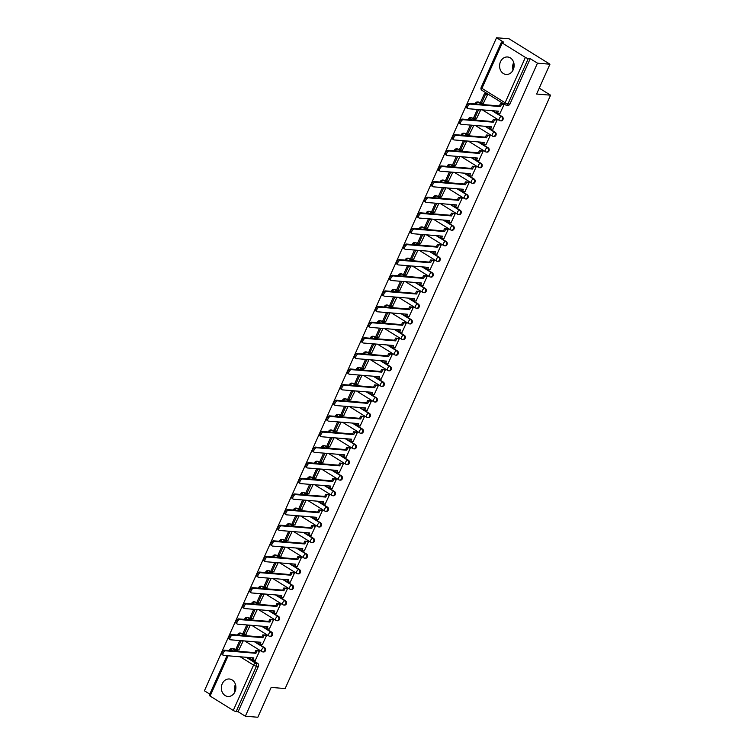 <?xml version="1.0" encoding="UTF-8"?>
<svg xmlns="http://www.w3.org/2000/svg" width="755" height="755" viewBox="0 0 755 755"><rect width="100%" height="100%" fill="white"/><g stroke="black" fill="none" stroke-linecap="round" stroke-linejoin="round"><path stroke-width="1.13" d="M482.341 109.871L499.433 120.489A2.246 2.246 0 0 0 500.433 120.819L501.122 120.876A2.246 1.859 -85.3 0 0 502.207 116.638L501.518 116.581A2.246 1.859 94.7 0 1 499.725 120.583A2.246 1.161 -58.2 0 1 499.433 120.489A2.246 1.161 -58.2 0 1 499.366 118.478A2.246 1.161 121.8 0 1 501.518 116.581L491.996 110.664M475.348 125.49L492.449 136.108A2.246 2.246 0 0 0 493.449 136.438L494.138 136.495A2.246 1.859 -85.3 0 0 495.214 132.257L494.525 132.201A2.246 1.859 94.7 0 1 492.741 136.202A2.246 1.161 -58.2 0 1 492.449 136.108A2.246 1.161 -58.2 0 1 492.383 134.097A2.246 1.161 121.8 0 1 494.525 132.201L485.003 126.283M468.364 141.109L485.456 151.727A2.246 2.246 0 0 0 486.465 152.066L487.154 152.123A2.246 1.859 -85.3 0 0 488.23 147.876L487.541 147.82A2.246 1.859 94.7 0 1 485.748 151.821A2.246 1.161 -58.2 0 1 485.456 151.727A2.246 1.161 -58.2 0 1 485.39 149.716A2.246 1.161 121.8 0 1 487.541 147.82L478.019 141.902M461.38 156.729L478.472 167.355A2.246 2.246 0 0 0 479.472 167.685L480.161 167.742A2.246 1.859 -85.3 0 0 481.246 163.495L480.558 163.439A2.246 1.859 94.7 0 1 478.764 167.44A2.246 1.161 -58.2 0 1 478.472 167.355A2.246 1.161 -58.2 0 1 478.406 165.336A2.246 1.161 121.8 0 1 480.558 163.439L471.035 157.521M454.387 172.348L471.488 182.974A2.246 2.246 0 0 0 472.488 183.305L473.177 183.361A2.246 1.859 -85.3 0 0 474.253 179.114L473.564 179.058A2.246 1.859 94.7 0 1 471.771 183.069A2.246 1.161 -58.2 0 1 471.488 182.974A2.246 1.161 -58.2 0 1 471.413 180.955A2.246 1.161 121.8 0 1 473.564 179.058L464.042 173.14M447.404 187.976L464.495 198.593A2.246 2.246 0 0 0 465.495 198.924L466.194 198.98A2.246 1.859 -85.3 0 0 467.269 194.733L466.581 194.677A2.246 1.859 94.7 0 1 464.787 198.688A2.246 1.161 -58.2 0 1 464.495 198.593A2.246 1.161 -58.2 0 1 464.429 196.583A2.246 1.161 121.8 0 1 466.581 194.677L457.058 188.769M440.41 203.595L457.511 214.212A2.246 2.246 0 0 0 458.511 214.543L459.2 214.599A2.246 1.859 -85.3 0 0 460.286 210.352L459.587 210.296A2.246 1.859 94.7 0 1 457.804 214.307A2.246 1.161 -58.2 0 1 457.511 214.212A2.246 1.161 -58.2 0 1 457.445 212.202A2.246 1.161 121.8 0 1 459.587 210.296L450.074 204.388M433.427 219.214L450.518 229.831A2.246 2.246 0 0 0 451.528 230.162L452.217 230.218A2.246 1.859 -85.3 0 0 453.293 225.981L452.604 225.924A2.246 1.859 94.7 0 1 450.81 229.926A2.246 1.161 -58.2 0 1 450.518 229.831A2.246 1.161 -58.2 0 1 450.452 227.821A2.246 1.161 121.8 0 1 452.604 225.924L443.081 220.007M426.443 234.833L443.534 245.45A2.246 2.246 0 0 0 444.535 245.781L445.224 245.837A2.246 1.859 -85.3 0 0 446.309 241.6L445.62 241.543A2.246 1.859 94.7 0 1 443.827 245.545A2.246 1.161 -58.2 0 1 443.534 245.45A2.246 1.161 -58.2 0 1 443.468 243.44A2.246 1.161 121.8 0 1 445.62 241.543L436.097 235.626M419.45 250.452L436.55 261.07A2.246 2.246 0 0 0 437.551 261.4L438.24 261.457A2.246 1.859 -85.3 0 0 439.316 257.219L438.627 257.162A2.246 1.859 94.7 0 1 436.843 261.164A2.246 1.161 -58.2 0 1 436.55 261.07A2.246 1.161 -58.2 0 1 436.484 259.059A2.246 1.161 121.8 0 1 438.627 257.162L429.104 251.245M412.466 266.071L429.557 276.698A2.246 2.246 0 0 0 430.567 277.028L431.256 277.085A2.246 1.859 -85.3 0 0 432.332 272.838L431.643 272.781A2.246 1.859 94.7 0 1 429.85 276.783A2.246 1.161 -58.2 0 1 429.557 276.698A2.246 1.161 -58.2 0 1 429.491 274.678A2.246 1.161 121.8 0 1 431.643 272.781L422.12 266.864M405.482 281.69L422.573 292.317A2.246 2.246 0 0 0 423.574 292.647L424.263 292.704A2.246 1.859 -85.3 0 0 425.348 288.457L424.659 288.401A2.246 1.859 94.7 0 1 422.866 292.411A2.246 1.161 -58.2 0 1 422.573 292.317A2.246 1.161 -58.2 0 1 422.507 290.298A2.246 1.161 121.8 0 1 424.659 288.401L415.137 282.483M398.489 297.319L415.59 307.936A2.246 2.246 0 0 0 416.59 308.267L417.279 308.323A2.246 1.859 -85.3 0 0 418.355 304.076L417.666 304.02A2.246 1.859 94.7 0 1 415.873 308.031A2.246 1.161 -58.2 0 1 415.59 307.936A2.246 1.161 -58.2 0 1 415.514 305.926A2.246 1.161 121.8 0 1 417.666 304.02L408.144 298.102M391.505 312.938L408.597 323.555A2.246 2.246 0 0 0 409.597 323.886L410.295 323.942A2.246 1.859 -85.3 0 0 411.371 319.695L410.682 319.639A2.246 1.859 94.7 0 1 408.889 323.65A2.246 1.161 -58.2 0 1 408.597 323.555A2.246 1.161 -58.2 0 1 408.53 321.545A2.246 1.161 121.8 0 1 410.682 319.639L401.16 313.731M384.512 328.557L401.613 339.174A2.246 2.246 0 0 0 402.613 339.505L403.302 339.561A2.246 1.859 -85.3 0 0 404.387 335.324L403.689 335.267A2.246 1.859 94.7 0 1 401.905 339.269A2.246 1.161 -58.2 0 1 401.613 339.174A2.246 1.161 -58.2 0 1 401.547 337.164A2.246 1.161 121.8 0 1 403.689 335.267L394.176 329.35M377.528 344.176L394.62 354.793A2.246 2.246 0 0 0 395.629 355.124L396.318 355.18A2.246 1.859 -85.3 0 0 397.394 350.943L396.705 350.886A2.246 1.859 94.7 0 1 394.912 354.888A2.246 1.161 -58.2 0 1 394.62 354.793A2.246 1.161 -58.2 0 1 394.554 352.783A2.246 1.161 121.8 0 1 396.705 350.886L387.183 344.969M370.545 359.795L387.636 370.412A2.246 2.246 0 0 0 388.636 370.743L389.325 370.799A2.246 1.859 -85.3 0 0 390.411 366.562L389.722 366.505A2.246 1.859 94.7 0 1 387.928 370.507A2.246 1.161 -58.2 0 1 387.636 370.412A2.246 1.161 -58.2 0 1 387.57 368.402A2.246 1.161 121.8 0 1 389.722 366.505L380.199 360.588M363.551 375.414L380.652 386.041A2.246 2.246 0 0 0 381.652 386.371L382.341 386.428A2.246 1.859 -85.3 0 0 383.417 382.181L382.728 382.124A2.246 1.859 94.7 0 1 380.935 386.126A2.246 1.161 -58.2 0 1 380.652 386.041A2.246 1.161 -58.2 0 1 380.586 384.021A2.246 1.161 121.8 0 1 382.728 382.124L373.206 376.207M356.568 391.033L373.659 401.66A2.246 2.246 0 0 0 374.669 401.99L375.358 402.047A2.246 1.859 -85.3 0 0 376.434 397.8L375.745 397.743A2.246 1.859 94.7 0 1 373.952 401.745A2.246 1.161 -58.2 0 1 373.659 401.66A2.246 1.161 -58.2 0 1 373.593 399.64A2.246 1.161 121.8 0 1 375.745 397.743L366.222 391.826M349.574 406.652L366.675 417.279A2.246 2.246 0 0 0 367.676 417.609L368.364 417.666A2.246 1.859 -85.3 0 0 369.45 413.419L368.761 413.363A2.246 1.859 94.7 0 1 366.968 417.373A2.246 1.161 -58.2 0 1 366.675 417.279A2.246 1.161 -58.2 0 1 366.609 415.269A2.246 1.161 121.8 0 1 368.761 413.363L359.238 407.445M342.591 422.281L359.691 432.898A2.246 2.246 0 0 0 360.692 433.228L361.381 433.285A2.246 1.859 -85.3 0 0 362.457 429.038L361.768 428.982A2.246 1.859 94.7 0 1 359.975 432.993A2.246 1.161 -58.2 0 1 359.691 432.898A2.246 1.161 -58.2 0 1 359.616 430.888A2.246 1.161 121.8 0 1 361.768 428.982L352.245 423.074M335.607 437.9L352.698 448.517A2.246 2.246 0 0 0 353.699 448.848L354.388 448.904A2.246 1.859 -85.3 0 0 355.473 444.657L354.784 444.61A2.246 1.859 94.7 0 1 352.991 448.612A2.246 1.161 -58.2 0 1 352.698 448.517A2.246 1.161 -58.2 0 1 352.632 446.507A2.246 1.161 121.8 0 1 354.784 444.61L345.261 438.693M328.614 453.519L345.714 464.136A2.246 2.246 0 0 0 346.715 464.467L347.404 464.523A2.246 1.859 -85.3 0 0 348.489 460.286L347.791 460.229A2.246 1.859 94.7 0 1 346.007 464.231A2.246 1.161 -58.2 0 1 345.714 464.136A2.246 1.161 -58.2 0 1 345.648 462.126A2.246 1.161 121.8 0 1 347.791 460.229L338.268 454.312M321.63 469.138L338.721 479.755A2.246 2.246 0 0 0 339.731 480.086L340.42 480.142A2.246 1.859 -85.3 0 0 341.496 475.905L340.807 475.848A2.246 1.859 94.7 0 1 339.014 479.85A2.246 1.161 -58.2 0 1 338.721 479.755A2.246 1.161 -58.2 0 1 338.655 477.745A2.246 1.161 121.8 0 1 340.807 475.848L331.285 469.931M314.646 484.757L331.738 495.374A2.246 2.246 0 0 0 332.738 495.714L333.427 495.771A2.246 1.859 -85.3 0 0 334.512 491.524L333.823 491.467A2.246 1.859 94.7 0 1 332.03 495.469A2.246 1.161 -58.2 0 1 331.738 495.374A2.246 1.161 -58.2 0 1 331.671 493.364A2.246 1.161 121.8 0 1 333.823 491.467L324.301 485.55M307.653 500.376L324.754 511.003A2.246 2.246 0 0 0 325.754 511.333L326.443 511.39A2.246 1.859 -85.3 0 0 327.519 507.143L326.83 507.086A2.246 1.859 94.7 0 1 325.037 511.088A2.246 1.161 -58.2 0 1 324.754 511.003A2.246 1.161 -58.2 0 1 324.678 508.983A2.246 1.161 121.8 0 1 326.83 507.086L317.308 501.169M300.669 515.995L317.761 526.622A2.246 2.246 0 0 0 318.77 526.952L319.459 527.009A2.246 1.859 -85.3 0 0 320.535 522.762L319.846 522.705A2.246 1.859 94.7 0 1 318.053 526.716A2.246 1.161 -58.2 0 1 317.761 526.622A2.246 1.161 -58.2 0 1 317.695 524.602A2.246 1.161 121.8 0 1 319.846 522.705L310.324 516.788M293.676 531.624L310.777 542.241A2.246 2.246 0 0 0 311.777 542.571L312.466 542.628A2.246 1.859 -85.3 0 0 313.551 538.381L312.863 538.324A2.246 1.859 94.7 0 1 311.069 542.335A2.246 1.161 -58.2 0 1 310.777 542.241A2.246 1.161 -58.2 0 1 310.711 540.231A2.246 1.161 121.8 0 1 312.863 538.324L303.34 532.417M286.692 547.243L303.793 557.86A2.246 2.246 0 0 0 304.793 558.19L305.482 558.247A2.246 1.859 -85.3 0 0 306.558 554L305.869 553.943A2.246 1.859 94.7 0 1 304.076 557.954A2.246 1.161 -58.2 0 1 303.793 557.86A2.246 1.161 -58.2 0 1 303.718 555.85A2.246 1.161 121.8 0 1 305.869 553.943L296.347 548.036M279.709 562.862L296.8 573.479A2.246 2.246 0 0 0 297.8 573.809L298.489 573.866A2.246 1.859 -85.3 0 0 299.575 569.629L298.886 569.572A2.246 1.859 94.7 0 1 297.093 573.573A2.246 1.161 -58.2 0 1 296.8 573.479A2.246 1.161 -58.2 0 1 296.734 571.469A2.246 1.161 121.8 0 1 298.886 569.572L289.363 563.655M272.715 578.481L289.816 589.098A2.246 2.246 0 0 0 290.817 589.428L291.505 589.485A2.246 1.859 -85.3 0 0 292.581 585.248L291.892 585.191A2.246 1.859 94.7 0 1 290.109 589.193A2.246 1.161 -58.2 0 1 289.816 589.098A2.246 1.161 -58.2 0 1 289.75 587.088A2.246 1.161 121.8 0 1 291.892 585.191L282.37 579.274M265.732 594.1L282.823 604.717A2.246 2.246 0 0 0 283.833 605.057L284.522 605.114A2.246 1.859 -85.3 0 0 285.598 600.867L284.909 600.81A2.246 1.859 94.7 0 1 283.116 604.812A2.246 1.161 -58.2 0 1 282.823 604.717A2.246 1.161 -58.2 0 1 282.757 602.707A2.246 1.161 121.8 0 1 284.909 600.81L275.386 594.893M258.748 609.719L275.839 620.346A2.246 2.246 0 0 0 276.84 620.676L277.529 620.733A2.246 1.859 -85.3 0 0 278.614 616.486L277.925 616.429A2.246 1.859 94.7 0 1 276.132 620.431A2.246 1.161 -58.2 0 1 275.839 620.346A2.246 1.161 -58.2 0 1 275.773 618.326A2.246 1.161 121.8 0 1 277.925 616.429L268.402 610.512M251.755 625.338L268.856 635.965A2.246 2.246 0 0 0 269.856 636.295L270.545 636.352A2.246 1.859 -85.3 0 0 271.621 632.105L270.932 632.048A2.246 1.859 94.7 0 1 269.139 636.059A2.246 1.161 -58.2 0 1 268.856 635.965A2.246 1.161 -58.2 0 1 268.78 633.945A2.246 1.161 121.8 0 1 270.932 632.048L261.409 626.131M244.771 640.967L261.862 651.584A2.246 2.246 0 0 0 262.863 651.914L263.561 651.971A2.246 1.859 -85.3 0 0 264.637 647.724L263.948 647.667A2.246 1.859 94.7 0 1 262.155 651.678A2.246 1.161 -58.2 0 1 261.862 651.584A2.246 1.161 -58.2 0 1 261.796 649.574A2.246 1.161 121.8 0 1 263.948 647.667L254.426 641.759M222.244 683.766A8.767 7.267 -85.3 0 0 227.906 696.469A8.767 7.267 -85.3 0 0 235.013 691.693A8.767 7.267 -85.3 0 0 229.341 678.99A8.767 7.267 -85.3 0 0 222.244 683.766M235.456 684.464A8.767 7.267 -85.3 0 0 235.286 684.832A8.767 7.267 -85.3 0 0 234.833 692.071M500.48 61.75A8.767 7.267 -85.3 0 0 506.152 74.462A8.767 7.267 -85.3 0 0 513.249 69.686A8.767 7.267 -85.3 0 0 507.577 56.984A8.767 7.267 -85.3 0 0 500.48 61.75M513.702 62.457A8.767 7.267 -85.3 0 0 513.523 62.825A8.767 7.267 -85.3 0 0 513.07 70.055M549.951 64.203L536.597 94.035L550.584 95.187L285.154 688.56L271.168 687.409L257.823 717.25L245.347 716.221L537.466 63.175L549.951 64.203L509.021 38.779L496.545 37.75L204.416 690.797L209.796 694.138M496.545 37.75L503.783 42.252L501.839 42.091A2.246 0.491 24.1 0 0 501.424 42.186A2.246 0.491 24.1 0 0 502.226 43.007L525.386 57.399A2.246 0.491 24.1 0 0 528.283 58.512L507.992 103.879A2.246 1.859 94.7 0 1 505.454 104.86A2.246 1.161 121.8 0 1 505.17 104.766A2.246 2.246 0 0 0 506.171 105.096L508.115 105.256A2.246 1.859 94.7 0 0 509.936 104.03L507.992 103.879A2.246 0.491 24.1 0 1 505.095 102.755L525.386 57.399M537.466 63.175L530.227 58.673L528.283 58.512M234.484 648.96L232.54 648.8A2.246 1.859 94.7 0 0 231.832 648.554L233.776 648.715A2.246 1.859 94.7 0 1 234.484 648.96L238.202 651.272M248.131 657.435L257.653 663.343L255.709 663.192A2.246 1.859 94.7 0 1 256.445 666.203L236.155 711.569A2.246 0.491 -155.9 0 1 233.267 710.446L210.098 696.053A2.246 0.491 -155.9 0 1 209.305 695.242L226.991 655.699M236.155 711.569L238.099 711.729L245.347 716.221M255.35 660.257L259.484 651.301L258.191 650.678M238.816 649.989L243.11 641.137L242.534 640.778M245.809 634.36L250.094 625.517L249.527 625.159M262.344 644.638L266.468 635.682L265.175 635.059M252.793 618.741L257.087 609.898L256.511 609.54M269.327 629.019L273.452 620.063L272.168 619.44M259.777 603.122L264.071 594.27L263.495 593.921M276.311 613.4L280.445 604.444L279.152 603.821M266.77 587.503L271.054 578.651L270.488 578.302M283.304 597.771L287.428 588.824L286.145 588.192M273.754 571.884L278.048 563.032L277.472 562.673M290.288 582.152L294.412 573.205L293.129 572.573M280.737 556.265L285.031 547.413L284.456 547.054M297.272 566.533L301.405 557.586L300.113 556.954M287.731 540.646L292.025 531.794L291.449 531.435M304.265 550.914L308.389 541.958L307.106 541.335M294.714 525.018L299.008 516.175L298.433 515.816M311.249 535.295L315.382 526.339L314.089 525.716M301.707 509.398L305.992 500.556L305.426 500.197M318.242 519.676L322.366 510.72L321.073 510.097M308.691 493.779L312.985 484.927L312.41 484.578M325.226 504.057L329.35 495.101L328.066 494.478M315.675 478.16L319.969 469.308L319.393 468.959M332.209 488.428L336.343 479.482L335.05 478.849M322.668 462.541L326.953 453.689L326.386 453.33M339.203 472.809L343.327 463.863L342.043 463.23M329.652 446.922L333.946 438.07L333.37 437.711M346.186 457.19L350.311 448.243L349.027 447.611M336.636 431.303L340.93 422.451L340.363 422.092M353.18 441.571L357.304 432.615L356.011 431.992M343.629 415.684L347.923 406.832L347.347 406.473M360.163 425.952L364.287 416.996L363.004 416.373M350.613 400.056L354.907 391.213L354.331 390.854M367.147 410.333L371.281 401.377L369.988 400.754M357.606 384.437L361.89 375.584L361.324 375.235M374.14 394.714L378.264 385.758L376.971 385.135M364.589 368.817L368.884 359.965L368.308 359.616M381.124 379.086L385.248 370.139L383.965 369.506M371.573 353.198L375.867 344.346L375.292 343.997M388.108 363.466L392.241 354.52L390.948 353.887M378.566 337.579L382.851 328.727L382.285 328.368M395.101 347.847L399.225 338.901L397.942 338.268M385.55 321.96L389.844 313.108L389.269 312.749M402.085 332.228L406.218 323.282L404.925 322.649M392.543 306.341L396.828 297.489L396.262 297.13M409.078 316.609L413.202 307.653L411.909 307.03M399.527 290.713L403.821 281.87L403.245 281.511M416.062 300.99L420.186 292.034L418.902 291.411M406.511 275.094L410.805 266.251L410.229 265.892M423.045 285.371L427.179 276.415L425.886 275.792M413.504 259.475L417.789 250.622L417.222 250.273M430.039 269.752L434.163 260.796L432.879 260.164M420.488 243.856L424.782 235.003L424.206 234.654M437.022 254.124L441.147 245.177L439.863 244.544M427.472 228.237L431.766 219.384L431.19 219.025M444.006 238.505L448.14 229.558L446.847 228.925M434.465 212.617L438.749 203.765L438.183 203.406M450.999 222.885L455.123 213.939L453.84 213.306M441.448 196.998L445.743 188.146L445.167 187.787M457.983 207.266L462.117 198.31L460.824 197.687M448.442 181.37L452.726 172.527L452.16 172.168M464.976 191.647L469.1 182.691L467.807 182.068M455.425 165.751L459.719 156.908L459.144 156.549M471.96 176.028L476.084 167.072L474.801 166.449M462.409 150.132L466.703 141.279L466.128 140.93M478.944 160.409L483.077 151.453L481.784 150.83M469.402 134.513L473.687 125.66L473.121 125.311M485.937 144.781L490.061 135.834L488.778 135.202M476.386 118.894L480.68 110.041L480.105 109.683M492.921 129.162L497.045 120.215L495.761 119.583M483.37 103.275L487.664 94.422L486.418 93.705M499.904 113.543L504.038 104.596L502.745 103.963M479.038 102.246L478.349 102.189A2.246 1.859 94.7 0 0 477.641 101.953L478.33 102.01A2.246 1.859 -85.3 0 1 479.038 102.246L482.766 104.558M492.685 110.721L502.207 116.638M472.054 117.865L471.365 117.808A2.246 1.859 94.7 0 0 470.648 117.572L471.346 117.629A2.246 1.859 -85.3 0 1 472.054 117.865L475.773 120.177M485.701 126.34L495.214 132.257M465.071 133.484L464.372 133.427A2.246 1.859 94.7 0 0 463.664 133.191L464.353 133.248A2.246 1.859 -85.3 0 1 465.071 133.484L468.789 135.796M478.708 141.959L488.23 147.876M458.077 149.103L457.388 149.046A2.246 1.859 94.7 0 0 456.681 148.81L457.37 148.867A2.246 1.859 -85.3 0 1 458.077 149.103L461.805 151.415M471.724 157.578L481.246 163.495M451.094 164.722L450.405 164.665A2.246 1.859 94.7 0 0 449.687 164.43L450.376 164.486A2.246 1.859 -85.3 0 1 451.094 164.722L454.812 167.034M464.731 173.197L474.253 179.114M444.1 180.341L443.411 180.285A2.246 1.859 94.7 0 0 442.704 180.049L443.393 180.105A2.246 1.859 -85.3 0 1 444.1 180.341L447.828 182.653M457.747 188.826L467.269 194.733M437.117 195.97L436.428 195.913A2.246 1.859 94.7 0 0 435.72 195.668L436.409 195.724A2.246 1.859 -85.3 0 1 437.117 195.97L440.835 198.282M450.763 204.445L460.286 210.352M430.133 211.589L429.444 211.532A2.246 1.859 94.7 0 0 428.727 211.296L429.416 211.353A2.246 1.859 -85.3 0 1 430.133 211.589L433.851 213.901M443.77 220.064L453.293 225.981M423.14 227.208L422.451 227.151A2.246 1.859 94.7 0 0 421.743 226.915L422.432 226.972A2.246 1.859 -85.3 0 1 423.14 227.208L426.868 229.52M436.786 235.683L446.309 241.6M416.156 242.827L415.467 242.77A2.246 1.859 94.7 0 0 414.75 242.534L415.439 242.591A2.246 1.859 -85.3 0 1 416.156 242.827L419.874 245.139M429.803 251.302L439.316 257.219M409.172 258.446L408.474 258.389A2.246 1.859 94.7 0 0 407.766 258.153L408.455 258.21A2.246 1.859 -85.3 0 1 409.172 258.446L412.891 260.758M422.809 266.921L432.332 272.838M402.179 274.065L401.49 274.008A2.246 1.859 94.7 0 0 400.782 273.772L401.471 273.829A2.246 1.859 -85.3 0 1 402.179 274.065L405.907 276.377M415.826 282.54L425.348 288.457M395.195 289.684L394.506 289.627A2.246 1.859 94.7 0 0 393.789 289.392L394.478 289.448A2.246 1.859 -85.3 0 1 395.195 289.684L398.914 291.996M408.832 298.159L418.355 304.076M388.202 305.313L387.513 305.256A2.246 1.859 94.7 0 0 386.805 305.011L387.494 305.067A2.246 1.859 -85.3 0 1 388.202 305.313L391.93 307.625M401.849 313.787L411.371 319.695M381.218 320.932L380.529 320.875A2.246 1.859 94.7 0 0 379.812 320.63L380.511 320.686A2.246 1.859 -85.3 0 1 381.218 320.932L384.937 323.244M394.865 329.406L404.387 335.324M374.235 336.551L373.546 336.494A2.246 1.859 94.7 0 0 372.828 336.258L373.517 336.315A2.246 1.859 -85.3 0 1 374.235 336.551L377.953 338.863M387.872 345.026L397.394 350.943M367.241 352.17L366.552 352.113A2.246 1.859 94.7 0 0 365.845 351.877L366.534 351.934A2.246 1.859 -85.3 0 1 367.241 352.17L370.969 354.482M380.888 360.645L390.411 366.562M360.258 367.789L359.569 367.732A2.246 1.859 94.7 0 0 358.851 367.496L359.54 367.553A2.246 1.859 -85.3 0 1 360.258 367.789L363.976 370.101M373.895 376.264L383.417 382.181M353.264 383.408L352.576 383.351A2.246 1.859 94.7 0 0 351.868 383.115L352.557 383.172A2.246 1.859 -85.3 0 1 353.264 383.408L356.992 385.72M366.911 391.883L376.434 397.8M346.281 399.027L345.592 398.97A2.246 1.859 94.7 0 0 344.884 398.734L345.573 398.791A2.246 1.859 -85.3 0 1 346.281 399.027L350.009 401.339M359.927 407.502L369.45 413.419M339.297 414.655L338.608 414.599A2.246 1.859 94.7 0 0 337.891 414.353L338.58 414.41A2.246 1.859 -85.3 0 1 339.297 414.655L343.015 416.968M352.934 423.13L362.457 429.038M332.304 430.274L331.615 430.218A2.246 1.859 94.7 0 0 330.907 429.973L331.596 430.029A2.246 1.859 -85.3 0 1 332.304 430.274L336.032 432.587M345.95 438.749L355.473 444.657M325.32 445.894L324.631 445.837A2.246 1.859 94.7 0 0 323.914 445.601L324.612 445.658A2.246 1.859 -85.3 0 1 325.32 445.894L329.038 448.206M338.967 454.368L348.489 460.286M318.336 461.513L317.647 461.456A2.246 1.859 94.7 0 0 316.93 461.22L317.619 461.277A2.246 1.859 -85.3 0 1 318.336 461.513L322.055 463.825M331.974 469.988L341.496 475.905M311.343 477.132L310.654 477.075A2.246 1.859 94.7 0 0 309.946 476.839L310.635 476.896A2.246 1.859 -85.3 0 1 311.343 477.132L315.071 479.444M324.99 485.607L334.512 491.524M304.359 492.751L303.67 492.694A2.246 1.859 94.7 0 0 302.953 492.458L303.642 492.515A2.246 1.859 -85.3 0 1 304.359 492.751L308.078 495.063M317.997 501.226L327.519 507.143M297.366 508.37L296.677 508.313A2.246 1.859 94.7 0 0 295.969 508.077L296.658 508.134A2.246 1.859 -85.3 0 1 297.366 508.37L301.094 510.682M311.013 516.845L320.535 522.762M290.382 523.998L289.693 523.942A2.246 1.859 94.7 0 0 288.986 523.696L289.675 523.753A2.246 1.859 -85.3 0 1 290.382 523.998L294.101 526.31M304.029 532.473L313.551 538.381M283.399 539.617L282.71 539.561A2.246 1.859 94.7 0 0 281.993 539.315L282.681 539.372A2.246 1.859 -85.3 0 1 283.399 539.617L287.117 541.93M297.036 548.092L306.558 554M276.405 555.236L275.717 555.18A2.246 1.859 94.7 0 0 275.009 554.944L275.698 555A2.246 1.859 -85.3 0 1 276.405 555.236L280.133 557.549M290.052 563.711L299.575 569.629M269.422 570.856L268.733 570.799A2.246 1.859 94.7 0 0 268.016 570.563L268.714 570.62A2.246 1.859 -85.3 0 1 269.422 570.856L273.14 573.168M283.068 579.33L292.581 585.248M262.438 586.475L261.74 586.418A2.246 1.859 94.7 0 0 261.032 586.182L261.721 586.239A2.246 1.859 -85.3 0 1 262.438 586.475L266.156 588.787M276.075 594.949L285.598 600.867M255.445 602.094L254.756 602.037A2.246 1.859 94.7 0 0 254.048 601.801L254.737 601.858A2.246 1.859 -85.3 0 1 255.445 602.094L259.173 604.406M269.091 610.568L278.614 616.486M248.461 617.713L247.772 617.656A2.246 1.859 94.7 0 0 247.055 617.42L247.744 617.477A2.246 1.859 -85.3 0 1 248.461 617.713L252.179 620.025M262.098 626.188L271.621 632.105M241.468 633.332L240.779 633.275A2.246 1.859 94.7 0 0 240.071 633.039L240.76 633.096A2.246 1.859 -85.3 0 1 241.468 633.332L245.196 635.644M255.114 641.816L264.637 647.724M539.24 88.137L550.584 95.187M235.324 690.901L235.211 685.002M513.56 68.894L513.447 62.986M530.227 58.673L509.936 104.03M238.099 711.729L258.389 666.363A2.246 1.859 -85.3 0 0 257.653 663.343M222.574 654.764A2.586 1.331 -58.2 0 1 222.244 654.651A2.586 1.331 -58.2 0 1 222.31 652.046A2.586 1.331 -58.2 0 1 224.631 650.159L225.698 650.819A2.586 1.331 121.8 0 0 223.376 652.707A2.586 1.331 121.8 0 0 223.301 655.312A2.586 1.331 121.8 0 0 223.64 655.425L253.859 657.907L252.897 660.059L251.84 659.398L252.548 657.794M259.456 651.357L255.822 650.48L254.86 652.631L255.926 653.292L225.698 650.819M256.889 651.14L255.926 653.292M255.473 660.266L252.897 660.059M239.788 640.551L235.928 649.177L236.994 649.838L240.977 640.919L240.477 640.608M243.044 641.089L240.977 640.919M239.137 650.008L236.994 649.838M254.86 652.631L224.631 650.159M255.822 650.48L258.512 650.706M229.567 639.145A2.586 1.331 -58.2 0 1 229.227 639.032A2.586 1.331 -58.2 0 1 229.293 636.427A2.586 1.331 -58.2 0 1 231.625 634.53L232.691 635.2A2.586 1.331 121.8 0 0 230.36 637.088A2.586 1.331 121.8 0 0 230.294 639.693A2.586 1.331 121.8 0 0 230.624 639.806L260.852 642.278L259.89 644.44L258.823 643.77L259.541 642.175M266.449 635.738L262.806 634.861L261.843 637.012L262.91 637.673L232.691 635.2M263.873 635.521L262.91 637.673M262.457 644.647L259.89 644.44M246.772 624.932L242.912 633.558L243.978 634.219L247.97 625.3L247.461 624.989M250.028 625.47L247.97 625.3M246.13 634.389L243.978 634.219M261.843 637.012L231.625 634.53M262.806 634.861L265.496 635.087M236.551 623.517A2.586 1.331 -58.2 0 1 236.211 623.413A2.586 1.331 -58.2 0 1 236.287 620.808A2.586 1.331 -58.2 0 1 238.608 618.911L239.675 619.572A2.586 1.331 121.8 0 0 237.344 621.469A2.586 1.331 121.8 0 0 237.278 624.074A2.586 1.331 121.8 0 0 237.617 624.177L267.836 626.659L266.874 628.811L265.807 628.151L266.524 626.556M273.433 620.11L269.799 619.242L268.837 621.393L269.894 622.054L239.675 619.572M270.866 619.902L269.894 622.054M269.45 629.028L266.874 628.811M253.755 609.313L249.905 617.93L250.971 618.59L254.954 609.681L254.444 609.37M257.011 609.851L254.954 609.681M253.114 618.77L250.971 618.59M268.837 621.393L238.608 618.911M269.799 619.242L272.489 619.459M243.535 607.898A2.586 1.331 -58.2 0 1 243.204 607.794A2.586 1.331 -58.2 0 1 243.27 605.18A2.586 1.331 -58.2 0 1 245.602 603.292L246.659 603.953A2.586 1.331 121.8 0 0 244.337 605.84A2.586 1.331 121.8 0 0 244.271 608.455A2.586 1.331 121.8 0 0 244.601 608.558L274.829 611.04L273.857 613.192L272.8 612.531L273.518 610.937M280.416 604.491L276.783 603.623L275.82 605.774L276.887 606.435L246.659 603.953M277.849 604.283L276.887 606.435M276.434 613.409L273.857 613.192M260.749 593.694L256.889 602.311L257.955 602.971L261.938 594.062L261.438 593.751M264.005 594.232L261.938 594.062M260.098 603.151L257.955 602.971M275.82 605.774L245.602 603.292M276.783 603.623L279.473 603.84M250.528 592.279A2.586 1.331 -58.2 0 1 250.188 592.175A2.586 1.331 -58.2 0 1 250.254 589.561A2.586 1.331 -58.2 0 1 252.585 587.673L253.652 588.334A2.586 1.331 121.8 0 0 251.321 590.221A2.586 1.331 121.8 0 0 251.255 592.835A2.586 1.331 121.8 0 0 251.585 592.939L281.813 595.421L280.851 597.573L279.784 596.912L280.501 595.317M287.41 588.872L283.776 588.003L282.804 590.155L283.871 590.816L253.652 588.334M284.833 588.664L283.871 590.816M283.418 597.781L280.851 597.573M267.732 578.075L263.882 586.692L264.939 587.352L268.931 578.443L268.421 578.132M270.988 578.613L268.931 578.443M267.091 587.532L264.939 587.352M282.804 590.155L252.585 587.673M283.776 588.003L286.466 588.221M257.512 576.66A2.586 1.331 -58.2 0 1 257.181 576.556A2.586 1.331 -58.2 0 1 257.247 573.942A2.586 1.331 -58.2 0 1 259.569 572.054L260.635 572.715A2.586 1.331 121.8 0 0 258.304 574.602A2.586 1.331 121.8 0 0 258.238 577.216A2.586 1.331 121.8 0 0 258.578 577.32L288.797 579.802L287.834 581.954L286.777 581.293L287.485 579.689M294.393 573.253L290.76 572.384L289.797 574.536L290.864 575.197L260.635 572.715M291.826 573.045L290.864 575.197M290.411 582.162L287.834 581.954M274.726 562.456L270.866 571.073L271.932 571.733L275.915 562.824L275.415 562.513M277.982 562.994L275.915 562.824M274.074 571.913L271.932 571.733M289.797 574.536L259.569 572.054M290.76 572.384L293.45 572.601M264.495 561.04A2.586 1.331 -58.2 0 1 264.165 560.937A2.586 1.331 -58.2 0 1 264.231 558.322A2.586 1.331 -58.2 0 1 266.562 556.435L267.619 557.096A2.586 1.331 121.8 0 0 265.298 558.983A2.586 1.331 121.8 0 0 265.232 561.597A2.586 1.331 121.8 0 0 265.562 561.701L295.79 564.183L294.827 566.335L293.761 565.674L294.478 564.07M301.377 557.634L297.744 556.765L296.781 558.917L297.848 559.578L267.619 557.096M298.81 557.426L297.848 559.578M297.394 566.543L294.827 566.335M281.709 546.828L277.849 555.453L278.916 556.114L282.899 547.205L282.398 546.884M284.965 547.375L282.899 547.205M281.058 556.293L278.916 556.114M296.781 558.917L266.562 556.435M297.744 556.765L300.433 556.982M271.489 545.421A2.586 1.331 -58.2 0 1 271.149 545.308A2.586 1.331 -58.2 0 1 271.215 542.703A2.586 1.331 -58.2 0 1 273.546 540.816L274.612 541.477A2.586 1.331 121.8 0 0 272.281 543.364A2.586 1.331 121.8 0 0 272.215 545.969A2.586 1.331 121.8 0 0 272.555 546.082L302.774 548.564L301.811 550.716L300.745 550.055L301.462 548.451M308.37 542.014L304.737 541.137L303.774 543.289L304.831 543.959L274.612 541.477M305.794 541.797L304.831 543.959M304.378 550.923L301.811 550.716M288.693 531.209L284.843 539.834L285.9 540.495L289.892 531.577L289.382 531.265M291.949 531.747L289.892 531.577M288.051 540.665L285.9 540.495M303.774 543.289L273.546 540.816M304.737 541.137L307.427 541.363M278.472 529.802A2.586 1.331 -58.2 0 1 278.142 529.689A2.586 1.331 -58.2 0 1 278.208 527.084A2.586 1.331 -58.2 0 1 280.53 525.197L281.596 525.858A2.586 1.331 121.8 0 0 279.274 527.745A2.586 1.331 121.8 0 0 279.199 530.35A2.586 1.331 121.8 0 0 279.539 530.463L309.758 532.936L308.795 535.097L307.738 534.436L308.446 532.832M315.354 526.395L311.721 525.518L310.758 527.669L311.824 528.33L281.596 525.858M312.787 526.178L311.824 528.33M311.371 535.304L308.795 535.097M295.686 515.59L291.826 524.215L292.893 524.876L296.875 515.958L296.375 515.646M298.942 516.127L296.875 515.958M295.035 525.046L292.893 524.876M310.758 527.669L280.53 525.197M311.721 525.518L314.41 525.744M285.466 514.174A2.586 1.331 -58.2 0 1 285.126 514.07A2.586 1.331 -58.2 0 1 285.192 511.465A2.586 1.331 -58.2 0 1 287.523 509.568L288.589 510.229A2.586 1.331 121.8 0 0 286.258 512.126A2.586 1.331 121.8 0 0 286.192 514.731A2.586 1.331 121.8 0 0 286.523 514.834L316.751 517.317L315.788 519.468L314.722 518.808L315.439 517.213M322.347 510.767L318.704 509.899L317.742 512.05L318.808 512.711L288.589 510.229M319.771 510.559L318.808 512.711M318.355 519.685L315.788 519.468M302.67 499.97L298.81 508.587L299.877 509.248L303.869 500.338L303.359 500.027M305.926 500.508L303.869 500.338M302.028 509.427L299.877 509.248M317.742 512.05L287.523 509.568M318.704 509.899L321.394 510.116M292.449 498.555A2.586 1.331 -58.2 0 1 292.119 498.451A2.586 1.331 -58.2 0 1 292.185 495.837A2.586 1.331 -58.2 0 1 294.507 493.949L295.573 494.61A2.586 1.331 121.8 0 0 293.242 496.497A2.586 1.331 121.8 0 0 293.176 499.112A2.586 1.331 121.8 0 0 293.516 499.215L323.735 501.697L322.772 503.849L321.705 503.189L322.423 501.594M329.331 495.148L325.698 494.28L324.735 496.431L325.801 497.092L295.573 494.61M326.764 494.94L325.801 497.092M325.348 504.066L322.772 503.849M309.654 484.351L305.803 492.968L306.87 493.628L310.852 484.719L310.343 484.408M312.919 484.889L310.852 484.719M309.012 493.808L306.87 493.628M324.735 496.431L294.507 493.949M325.698 494.28L328.387 494.497M299.433 482.936A2.586 1.331 -58.2 0 1 299.103 482.832A2.586 1.331 -58.2 0 1 299.169 480.218A2.586 1.331 -58.2 0 1 301.5 478.33L302.557 478.991A2.586 1.331 121.8 0 0 300.235 480.878A2.586 1.331 121.8 0 0 300.169 483.493A2.586 1.331 121.8 0 0 300.499 483.596L330.728 486.078L329.765 488.23L328.699 487.57L329.416 485.975M336.315 479.529L332.681 478.661L331.719 480.812L332.785 481.473L302.557 478.991M333.748 479.321L332.785 481.473M332.332 488.438L329.765 488.23M316.647 468.732L312.787 477.349L313.853 478.009L317.836 469.1L317.336 468.789M319.903 469.27L317.836 469.1M315.996 478.189L313.853 478.009M331.719 480.812L301.5 478.33M332.681 478.661L335.371 478.878M306.426 467.317A2.586 1.331 -58.2 0 1 306.086 467.213A2.586 1.331 -58.2 0 1 306.152 464.599A2.586 1.331 -58.2 0 1 308.484 462.711L309.55 463.372A2.586 1.331 121.8 0 0 307.219 465.259A2.586 1.331 121.8 0 0 307.153 467.873A2.586 1.331 121.8 0 0 307.483 467.977L337.711 470.459L336.749 472.611L335.682 471.95L336.4 470.346M343.308 463.91L339.675 463.041L338.712 465.193L339.769 465.854L309.55 463.372M340.732 463.702L339.769 465.854M339.316 472.819L336.749 472.611M323.631 453.113L319.78 461.73L320.837 462.39L324.829 453.481L324.32 453.17M326.887 453.651L324.829 453.481M322.989 462.57L320.837 462.39M338.712 465.193L308.484 462.711M339.675 463.041L342.364 463.259M313.41 451.698A2.586 1.331 -58.2 0 1 313.08 451.594A2.586 1.331 -58.2 0 1 313.146 448.98A2.586 1.331 -58.2 0 1 315.467 447.092L316.534 447.753A2.586 1.331 121.8 0 0 314.203 449.64A2.586 1.331 121.8 0 0 314.137 452.254A2.586 1.331 121.8 0 0 314.476 452.358L344.695 454.84L343.733 456.992L342.676 456.331L343.383 454.727M350.292 448.291L346.658 447.422L345.696 449.574L346.762 450.235L316.534 447.753M347.725 448.083L346.762 450.235M346.309 457.2L343.733 456.992M330.624 437.485L326.764 446.111L327.83 446.771L331.813 437.862L331.313 437.541M333.88 438.032L331.813 437.862M329.973 446.951L327.83 446.771M345.696 449.574L315.467 447.092M346.658 447.422L349.348 447.639M320.394 436.079A2.586 1.331 -58.2 0 1 320.063 435.965A2.586 1.331 -58.2 0 1 320.129 433.361A2.586 1.331 -58.2 0 1 322.461 431.473L323.527 432.134A2.586 1.331 121.8 0 0 321.196 434.021A2.586 1.331 121.8 0 0 321.13 436.626A2.586 1.331 121.8 0 0 321.46 436.739L351.688 439.221L350.726 441.373L349.659 440.712L350.377 439.108M357.275 432.672L353.642 431.794L352.679 433.955L353.746 434.616L323.527 432.134M354.708 432.455L353.746 434.616M353.293 441.581L350.726 441.373M337.608 421.866L333.748 430.492L334.814 431.152L338.797 422.243L338.297 421.922M340.864 422.404L338.797 422.243M336.957 431.322L334.814 431.152M352.679 433.955L322.461 431.473M353.642 431.794L356.332 432.02M327.387 420.459A2.586 1.331 -58.2 0 1 327.047 420.346A2.586 1.331 -58.2 0 1 327.113 417.741A2.586 1.331 -58.2 0 1 329.444 415.854L330.511 416.515A2.586 1.331 121.8 0 0 328.18 418.402A2.586 1.331 121.8 0 0 328.114 421.007A2.586 1.331 121.8 0 0 328.453 421.12L358.672 423.593L357.71 425.754L356.643 425.093L357.36 423.489M364.269 417.053L360.635 416.175L359.673 418.327L360.73 418.987L330.511 416.515M361.692 416.836L360.73 418.987M360.277 425.962L357.71 425.754M344.591 406.247L340.741 414.873L341.798 415.533L345.79 406.615L345.28 406.303M347.847 406.785L345.79 406.615M343.95 415.703L341.798 415.533M359.673 418.327L329.444 415.854M360.635 416.175L363.325 416.401M334.371 404.831A2.586 1.331 -58.2 0 1 334.04 404.727A2.586 1.331 -58.2 0 1 334.106 402.122A2.586 1.331 -58.2 0 1 336.437 400.225L337.494 400.886A2.586 1.331 121.8 0 0 335.173 402.783A2.586 1.331 121.8 0 0 335.107 405.388A2.586 1.331 121.8 0 0 335.437 405.501L365.656 407.974L364.693 410.125L363.636 409.465L364.344 407.87M371.252 401.433L367.619 400.556L366.656 402.708L367.723 403.368L337.494 400.886M368.685 401.216L367.723 403.368M367.27 410.342L364.693 410.125M351.585 390.628L347.725 399.244L348.791 399.914L352.774 390.996L352.274 390.684M354.841 391.166L352.774 390.996M350.933 400.084L348.791 399.914M366.656 402.708L336.437 400.225M367.619 400.556L370.309 400.782M341.364 389.212A2.586 1.331 -58.2 0 1 341.024 389.108A2.586 1.331 -58.2 0 1 341.09 386.494A2.586 1.331 -58.2 0 1 343.421 384.606L344.488 385.267A2.586 1.331 121.8 0 0 342.157 387.155A2.586 1.331 121.8 0 0 342.091 389.769A2.586 1.331 121.8 0 0 342.421 389.873L372.649 392.355L371.686 394.506L370.62 393.846L371.337 392.251M378.246 385.805L374.603 384.937L373.64 387.089L374.707 387.749L344.488 385.267M375.669 385.597L374.707 387.749M374.253 394.723L371.686 394.506M358.568 375.009L354.708 383.625L355.775 384.286L359.767 375.377L359.257 375.065M361.824 375.546L359.767 375.377M357.927 384.465L355.775 384.286M373.64 387.089L343.421 384.606M374.603 384.937L377.292 385.154M348.348 373.593A2.586 1.331 -58.2 0 1 348.017 373.489A2.586 1.331 -58.2 0 1 348.083 370.875A2.586 1.331 -58.2 0 1 350.405 368.987L351.471 369.648A2.586 1.331 121.8 0 0 349.14 371.536A2.586 1.331 121.8 0 0 349.074 374.15A2.586 1.331 121.8 0 0 349.414 374.253L379.633 376.736L378.67 378.887L377.604 378.227L378.321 376.632M385.229 370.186L381.596 369.318L380.633 371.469L381.7 372.13L351.471 369.648M382.662 369.978L381.7 372.13M381.247 379.104L378.67 378.887M365.552 359.389L361.702 368.006L362.768 368.666L366.751 359.757L366.241 359.446M368.817 359.927L366.751 359.757M364.91 368.846L362.768 368.666M380.633 371.469L350.405 368.987M381.596 369.318L384.286 369.535M355.331 357.974A2.586 1.331 -58.2 0 1 355.001 357.87A2.586 1.331 -58.2 0 1 355.067 355.256A2.586 1.331 -58.2 0 1 357.398 353.368L358.455 354.029A2.586 1.331 121.8 0 0 356.134 355.916A2.586 1.331 121.8 0 0 356.067 358.531A2.586 1.331 121.8 0 0 356.398 358.634L386.626 361.116L385.663 363.268L384.597 362.608L385.314 361.013M392.213 354.567L388.58 353.699L387.617 355.85L388.683 356.511L358.455 354.029M389.646 354.359L388.683 356.511M388.23 363.476L385.663 363.268M372.545 343.77L368.685 352.387L369.752 353.047L373.734 344.138L373.234 343.827M375.801 344.308L373.734 344.138M371.894 353.227L369.752 353.047M387.617 355.85L357.398 353.368M388.58 353.699L391.269 353.916M362.325 342.355A2.586 1.331 -58.2 0 1 361.985 342.251A2.586 1.331 -58.2 0 1 362.051 339.637A2.586 1.331 -58.2 0 1 364.382 337.749L365.448 338.41A2.586 1.331 121.8 0 0 363.117 340.297A2.586 1.331 121.8 0 0 363.051 342.912A2.586 1.331 121.8 0 0 363.382 343.015L393.61 345.497L392.647 347.649L391.581 346.989L392.298 345.384M399.206 338.948L395.573 338.08L394.61 340.231L395.667 340.892L365.448 338.41M396.63 338.74L395.667 340.892M395.214 347.857L392.647 347.649M379.529 328.142L375.679 336.768L376.736 337.428L380.728 328.519L380.218 328.198M382.785 328.689L380.728 328.519M378.887 337.608L376.736 337.428M394.61 340.231L364.382 337.749M395.573 338.08L398.262 338.297M369.308 326.736A2.586 1.331 -58.2 0 1 368.978 326.622A2.586 1.331 -58.2 0 1 369.044 324.018A2.586 1.331 -58.2 0 1 371.366 322.13L372.432 322.791A2.586 1.331 121.8 0 0 370.11 324.678A2.586 1.331 121.8 0 0 370.035 327.293A2.586 1.331 121.8 0 0 370.375 327.396L400.594 329.878L399.631 332.03L398.574 331.37L399.282 329.765M406.19 323.329L402.557 322.451L401.594 324.612L402.66 325.273L372.432 322.791M403.623 323.112L402.66 325.273M402.207 332.238L399.631 332.03M386.522 312.523L382.662 321.149L383.729 321.809L387.711 312.9L387.211 312.579M389.778 313.061L387.711 312.9M385.871 321.979L383.729 321.809M401.594 324.612L371.366 322.13M402.557 322.451L405.246 322.678M376.292 311.117A2.586 1.331 -58.2 0 1 375.962 311.003A2.586 1.331 -58.2 0 1 376.028 308.399A2.586 1.331 -58.2 0 1 378.359 306.511L379.425 307.172A2.586 1.331 121.8 0 0 377.094 309.059A2.586 1.331 121.8 0 0 377.028 311.664A2.586 1.331 121.8 0 0 377.358 311.777L407.587 314.259L406.624 316.411L405.558 315.75L406.275 314.146M413.183 307.71L409.54 306.832L408.578 308.984L409.644 309.644L379.425 307.172M410.607 307.493L409.644 309.644M409.191 316.619L406.624 316.411M393.506 296.904L389.646 305.53L390.712 306.19L394.705 297.272L394.195 296.96M396.762 297.442L394.705 297.272M392.855 306.36L390.712 306.19M408.578 308.984L378.359 306.511M409.54 306.832L412.23 307.058M383.285 295.488A2.586 1.331 -58.2 0 1 382.945 295.384A2.586 1.331 -58.2 0 1 383.021 292.78A2.586 1.331 -58.2 0 1 385.343 290.883L386.409 291.543A2.586 1.331 121.8 0 0 384.078 293.44A2.586 1.331 121.8 0 0 384.012 296.045A2.586 1.331 121.8 0 0 384.352 296.158L414.57 298.631L413.608 300.783L412.541 300.122L413.259 298.527M420.167 292.091L416.534 291.213L415.571 293.365L416.628 294.025L386.409 291.543M417.591 291.874L416.628 294.025M416.175 301L413.608 300.783M400.49 281.285L396.639 289.911L397.706 290.571L401.688 281.653L401.179 281.341M403.746 281.823L401.688 281.653M399.848 290.741L397.706 290.571M415.571 293.365L385.343 290.883M416.534 291.213L419.223 291.439M390.269 279.869A2.586 1.331 -58.2 0 1 389.939 279.765A2.586 1.331 -58.2 0 1 390.005 277.151A2.586 1.331 -58.2 0 1 392.336 275.264L393.393 275.924A2.586 1.331 121.8 0 0 391.071 277.821A2.586 1.331 121.8 0 0 391.005 280.426A2.586 1.331 121.8 0 0 391.335 280.53L421.554 283.012L420.592 285.163L419.535 284.503L420.252 282.908M427.151 276.462L423.517 275.594L422.555 277.746L423.621 278.406L393.393 275.924M424.584 276.255L423.621 278.406M423.168 285.381L420.592 285.163M407.483 265.666L403.623 274.282L404.689 274.943L408.672 266.034L408.172 265.722M410.739 266.204L408.672 266.034M406.832 275.122L404.689 274.943M422.555 277.746L392.336 275.264M423.517 275.594L426.207 275.811M397.262 264.25A2.586 1.331 -58.2 0 1 396.922 264.146A2.586 1.331 -58.2 0 1 396.988 261.532A2.586 1.331 -58.2 0 1 399.32 259.644L400.386 260.305A2.586 1.331 121.8 0 0 398.055 262.193A2.586 1.331 121.8 0 0 397.989 264.807A2.586 1.331 121.8 0 0 398.319 264.911L428.547 267.393L427.585 269.544L426.518 268.884L427.236 267.289M434.144 260.843L430.501 259.975L429.538 262.127L430.605 262.787L400.386 260.305M431.567 260.635L430.605 262.787M430.152 269.761L427.585 269.544M414.467 250.047L410.616 258.663L411.673 259.324L415.665 250.415L415.156 250.103M417.723 250.584L415.665 250.415M413.825 259.503L411.673 259.324M429.538 262.127L399.32 259.644M430.501 259.975L433.191 260.192M404.246 248.631A2.586 1.331 -58.2 0 1 403.916 248.527A2.586 1.331 -58.2 0 1 403.982 245.913A2.586 1.331 -58.2 0 1 406.303 244.025L407.37 244.686A2.586 1.331 121.8 0 0 405.039 246.574A2.586 1.331 121.8 0 0 404.973 249.188A2.586 1.331 121.8 0 0 405.312 249.292L435.531 251.774L434.569 253.925L433.502 253.265L434.219 251.67M441.128 245.224L437.494 244.356L436.532 246.507L437.598 247.168L407.37 244.686M438.561 245.016L437.598 247.168M437.145 254.133L434.569 253.925M421.46 234.428L417.6 243.044L418.666 243.705L422.649 234.796L422.149 234.484M424.716 234.965L422.649 234.796M420.809 243.884L418.666 243.705M436.532 246.507L406.303 244.025M437.494 244.356L440.184 244.573M411.23 233.012A2.586 1.331 -58.2 0 1 410.899 232.908A2.586 1.331 -58.2 0 1 410.965 230.294A2.586 1.331 -58.2 0 1 413.296 228.406L414.353 229.067A2.586 1.331 121.8 0 0 412.032 230.954A2.586 1.331 121.8 0 0 411.966 233.569A2.586 1.331 121.8 0 0 412.296 233.672L442.524 236.155L441.562 238.306L440.495 237.646L441.213 236.041M448.111 229.605L444.478 228.737L443.515 230.888L444.582 231.549L414.353 229.067M445.544 229.397L444.582 231.549M444.129 238.514L441.562 238.306M428.444 218.799L424.584 227.425L425.65 228.085L429.633 219.177L429.133 218.856M431.7 219.346L429.633 219.177M427.792 228.265L425.65 228.085M443.515 230.888L413.296 228.406M444.478 228.737L447.168 228.954M418.223 217.393A2.586 1.331 -58.2 0 1 417.883 217.289A2.586 1.331 -58.2 0 1 417.949 214.675A2.586 1.331 -58.2 0 1 420.28 212.787L421.347 213.448A2.586 1.331 121.8 0 0 419.016 215.335A2.586 1.331 121.8 0 0 418.95 217.95A2.586 1.331 121.8 0 0 419.28 218.053L449.508 220.536L448.545 222.687L447.479 222.027L448.196 220.422M455.105 213.986L451.471 213.108L450.509 215.269L451.565 215.93L421.347 213.448M452.528 213.778L451.565 215.93M451.113 222.895L448.545 222.687M435.427 203.18L431.577 211.806L432.634 212.466L436.626 203.557L436.116 203.237M438.683 203.727L436.626 203.557M434.786 212.646L432.634 212.466M450.509 215.269L420.28 212.787M451.471 213.108L454.161 213.335M425.207 201.774A2.586 1.331 -58.2 0 1 424.876 201.661A2.586 1.331 -58.2 0 1 424.942 199.056A2.586 1.331 -58.2 0 1 427.264 197.168L428.33 197.829A2.586 1.331 121.8 0 0 426.009 199.716A2.586 1.331 121.8 0 0 425.933 202.321A2.586 1.331 121.8 0 0 426.273 202.434L456.492 204.916L455.529 207.068L454.472 206.408L455.18 204.803M462.088 198.367L458.455 197.489L457.492 199.641L458.559 200.302L428.33 197.829M459.521 198.15L458.559 200.302M458.106 207.276L455.529 207.068M442.421 187.561L438.561 196.187L439.627 196.847L443.61 187.929L443.109 187.618M445.676 188.099L443.61 187.929M441.769 197.017L439.627 196.847M457.492 199.641L427.264 197.168M458.455 197.489L461.145 197.716M432.19 186.155A2.586 1.331 -58.2 0 1 431.86 186.041A2.586 1.331 -58.2 0 1 431.926 183.437A2.586 1.331 -58.2 0 1 434.257 181.54L435.324 182.21A2.586 1.331 121.8 0 0 432.993 184.097A2.586 1.331 121.8 0 0 432.926 186.702A2.586 1.331 121.8 0 0 433.257 186.815L463.485 189.288L462.522 191.449L461.456 190.779L462.173 189.184M469.082 182.748L465.439 181.87L464.476 184.022L465.542 184.682L435.324 182.21M466.505 182.531L465.542 184.682M465.089 191.657L462.522 191.449M449.404 171.942L445.544 180.568L446.611 181.228L450.603 172.31L450.093 171.998M452.66 172.48L450.603 172.31M448.763 181.398L446.611 181.228M464.476 184.022L434.257 181.54M465.439 181.87L468.128 182.097M439.183 170.526A2.586 1.331 -58.2 0 1 438.844 170.422A2.586 1.331 -58.2 0 1 438.919 167.818A2.586 1.331 -58.2 0 1 441.241 165.921L442.307 166.581A2.586 1.331 121.8 0 0 439.976 168.478A2.586 1.331 121.8 0 0 439.91 171.083A2.586 1.331 121.8 0 0 440.25 171.187L470.469 173.669L469.506 175.821L468.44 175.16L469.157 173.565M476.065 167.119L472.432 166.251L471.469 168.403L472.526 169.063L442.307 166.581M473.498 166.912L472.526 169.063M472.083 176.038L469.506 175.821M456.388 156.323L452.538 164.939L453.604 165.6L457.587 156.691L457.077 156.379M459.644 156.861L457.587 156.691M455.746 165.779L453.604 165.6M471.469 168.403L441.241 165.921M472.432 166.251L475.121 166.468M446.167 154.907A2.586 1.331 -58.2 0 1 445.837 154.803A2.586 1.331 -58.2 0 1 445.903 152.189A2.586 1.331 -58.2 0 1 448.234 150.302L449.291 150.962A2.586 1.331 121.8 0 0 446.969 152.85A2.586 1.331 121.8 0 0 446.903 155.464A2.586 1.331 121.8 0 0 447.234 155.568L477.462 158.05L476.49 160.202L475.433 159.541L476.15 157.946M483.049 151.5L479.416 150.632L478.453 152.784L479.519 153.444L449.291 150.962M480.482 151.293L479.519 153.444M479.066 160.419L476.49 160.202M463.381 140.704L459.521 149.32L460.588 149.981L464.57 141.072L464.07 140.76M466.637 141.242L464.57 141.072M462.73 150.16L460.588 149.981M478.453 152.784L448.234 150.302M479.416 150.632L482.105 150.849M453.16 139.288A2.586 1.331 -58.2 0 1 452.821 139.184A2.586 1.331 -58.2 0 1 452.887 136.57A2.586 1.331 -58.2 0 1 455.218 134.683L456.284 135.343A2.586 1.331 121.8 0 0 453.953 137.231A2.586 1.331 121.8 0 0 453.887 139.845A2.586 1.331 121.8 0 0 454.217 139.949L484.446 142.431L483.483 144.582L482.417 143.922L483.134 142.327M490.042 135.881L486.409 135.013L485.437 137.165L486.503 137.825L456.284 135.343M487.466 135.673L486.503 137.825M486.05 144.79L483.483 144.582M470.365 125.085L466.514 133.701L467.572 134.362L471.564 125.453L471.054 125.141M473.621 125.623L471.564 125.453M469.723 134.541L467.572 134.362M485.437 137.165L455.218 134.683M486.409 135.013L489.089 135.23M460.144 123.669A2.586 1.331 -58.2 0 1 459.814 123.565A2.586 1.331 -58.2 0 1 459.88 120.951A2.586 1.331 -58.2 0 1 462.202 119.063L463.268 119.724A2.586 1.331 121.8 0 0 460.937 121.612A2.586 1.331 121.8 0 0 460.871 124.226A2.586 1.331 121.8 0 0 461.211 124.33L491.43 126.812L490.467 128.963L489.4 128.303L490.118 126.698M497.026 120.262L493.392 119.394L492.43 121.546L493.496 122.206L463.268 119.724M494.459 120.054L493.496 122.206M493.043 129.171L490.467 128.963M477.358 109.466L473.498 118.082L474.565 118.743L478.547 109.834L478.047 109.522M480.614 110.004L478.547 109.834M476.707 118.922L474.565 118.743M492.43 121.546L462.202 119.063M493.392 119.394L496.082 119.611M467.128 108.05A2.586 1.331 -58.2 0 1 466.798 107.946A2.586 1.331 -58.2 0 1 466.864 105.332A2.586 1.331 -58.2 0 1 469.195 103.444L470.252 104.105A2.586 1.331 121.8 0 0 467.93 105.993A2.586 1.331 121.8 0 0 467.864 108.607A2.586 1.331 121.8 0 0 468.194 108.711L498.423 111.193L497.46 113.344L496.394 112.684L497.111 111.079M504.01 104.643L500.376 103.775L499.414 105.926L500.48 106.587L470.252 104.105M501.443 104.435L500.48 106.587M500.027 113.552L497.46 113.344M484.474 93.554L480.482 102.463L481.548 103.124L485.531 94.215L484.474 93.554L486.531 93.724M487.598 94.384L485.531 94.215M483.691 103.303L481.548 103.124M499.414 105.926L469.195 103.444M500.376 103.775L503.066 103.992M502.226 43.007L481.935 88.363L505.095 102.755A2.246 1.161 121.8 0 0 505.17 104.766L482.001 90.374A2.246 1.161 121.8 0 1 481.935 88.363A2.246 0.491 -155.9 0 1 481.133 87.552A2.246 2.246 0 0 0 482.001 90.374M230.426 650.631A2.246 1.161 -58.2 0 1 232.54 648.8L236.258 651.112M246.187 657.275L255.709 663.192A2.246 1.161 -58.2 0 0 253.557 665.089L240.184 656.784M228.114 655.793L210.098 696.053M233.267 710.446L253.557 665.089A2.246 0.491 24.1 0 0 256.445 666.203L258.389 666.363M476.235 104.02A2.246 1.161 121.8 0 1 478.349 102.189L482.077 104.501M469.242 119.639A2.246 1.161 121.8 0 1 471.365 117.808L475.084 120.12M462.258 135.258A2.246 1.161 121.8 0 1 464.372 133.427L468.1 135.74M455.274 150.877A2.246 1.161 121.8 0 1 457.388 149.046L461.107 151.359M448.281 166.506A2.246 1.161 121.8 0 1 450.405 164.665L454.123 166.978M441.298 182.125A2.246 1.161 121.8 0 1 443.411 180.285L447.139 182.597M434.304 197.744A2.246 1.161 121.8 0 1 436.428 195.913L440.146 198.225M427.321 213.363A2.246 1.161 121.8 0 1 429.444 211.532L433.162 213.844M420.337 228.982A2.246 1.161 121.8 0 1 422.451 227.151L426.179 229.463M413.344 244.601A2.246 1.161 121.8 0 1 415.467 242.77L419.185 245.082M406.36 260.22A2.246 1.161 121.8 0 1 408.474 258.389L412.202 260.702M399.376 275.849A2.246 1.161 121.8 0 1 401.49 274.008L405.209 276.321M392.383 291.468A2.246 1.161 121.8 0 1 394.506 289.627L398.225 291.94M385.399 307.087A2.246 1.161 121.8 0 1 387.513 305.256L391.241 307.568M378.406 322.706A2.246 1.161 121.8 0 1 380.529 320.875L384.248 323.187M371.422 338.325A2.246 1.161 121.8 0 1 373.546 336.494L377.264 338.806M364.439 353.944A2.246 1.161 121.8 0 1 366.552 352.113L370.28 354.425M357.445 369.563A2.246 1.161 121.8 0 1 359.569 367.732L363.287 370.044M350.462 385.182A2.246 1.161 121.8 0 1 352.576 383.351L356.303 385.663M343.468 400.811A2.246 1.161 121.8 0 1 345.592 398.97L349.31 401.282M336.485 416.43A2.246 1.161 121.8 0 1 338.608 414.599L342.326 416.911M329.501 432.049A2.246 1.161 121.8 0 1 331.615 430.218L335.343 432.53M322.508 447.668A2.246 1.161 121.8 0 1 324.631 445.837L328.35 448.149M315.524 463.287A2.246 1.161 121.8 0 1 317.647 461.456L321.366 463.768M308.54 478.906A2.246 1.161 121.8 0 1 310.654 477.075L314.382 479.387M301.547 494.525A2.246 1.161 121.8 0 1 303.67 492.694L307.389 495.006M294.563 510.153A2.246 1.161 121.8 0 1 296.677 508.313L300.405 510.625M287.57 525.773A2.246 1.161 121.8 0 1 289.693 523.942L293.412 526.254M280.586 541.392A2.246 1.161 121.8 0 1 282.71 539.561L286.428 541.873M273.603 557.011A2.246 1.161 121.8 0 1 275.717 555.18L279.444 557.492M266.609 572.63A2.246 1.161 121.8 0 1 268.733 570.799L272.451 573.111M259.626 588.249A2.246 1.161 121.8 0 1 261.74 586.418L265.467 588.73M252.642 603.868A2.246 1.161 121.8 0 1 254.756 602.037L258.474 604.349M245.649 619.496A2.246 1.161 121.8 0 1 247.772 617.656L251.49 619.968M238.665 635.115A2.246 1.161 121.8 0 1 240.779 633.275L244.507 635.587M230.266 650.621A2.246 0.491 -155.9 0 1 229.595 649.885L229.303 650.536M240.071 633.039A2.246 2.246 0 0 0 237.655 635.03M247.055 617.42A2.246 2.246 0 0 0 244.639 619.411M254.048 601.801A2.246 2.246 0 0 0 251.623 603.792M261.032 586.182A2.246 2.246 0 0 0 258.616 588.164M268.016 570.563A2.246 2.246 0 0 0 265.6 572.545M275.009 554.944A2.246 2.246 0 0 0 272.593 556.926M281.993 539.315A2.246 2.246 0 0 0 279.577 541.307M288.986 523.696A2.246 2.246 0 0 0 286.56 525.688M295.969 508.077A2.246 2.246 0 0 0 293.553 510.069M302.953 492.458A2.246 2.246 0 0 0 300.537 494.449M309.946 476.839A2.246 2.246 0 0 0 307.521 478.83M316.93 461.22A2.246 2.246 0 0 0 314.514 463.202M323.914 445.601A2.246 2.246 0 0 0 321.498 447.583M330.907 429.973A2.246 2.246 0 0 0 328.491 431.964M337.891 414.353A2.246 2.246 0 0 0 335.475 416.345M344.884 398.734A2.246 2.246 0 0 0 342.459 400.726M351.868 383.115A2.246 2.246 0 0 0 349.452 385.107M358.851 367.496A2.246 2.246 0 0 0 356.435 369.488M365.845 351.877A2.246 2.246 0 0 0 363.429 353.859M372.828 336.258A2.246 2.246 0 0 0 370.412 338.24M379.812 320.63A2.246 2.246 0 0 0 377.396 322.621M386.805 305.011A2.246 2.246 0 0 0 384.389 307.002M393.789 289.392A2.246 2.246 0 0 0 391.373 291.383M400.782 273.772A2.246 2.246 0 0 0 398.357 275.764M407.766 258.153A2.246 2.246 0 0 0 405.35 260.145M414.75 242.534A2.246 2.246 0 0 0 412.334 244.516M421.743 226.915A2.246 2.246 0 0 0 419.327 228.897M428.727 211.296A2.246 2.246 0 0 0 426.311 213.278M435.72 195.668A2.246 2.246 0 0 0 433.294 197.659M442.704 180.049A2.246 2.246 0 0 0 440.288 182.04M449.687 164.43A2.246 2.246 0 0 0 447.271 166.421M456.681 148.81A2.246 2.246 0 0 0 454.255 150.802M463.664 133.191A2.246 2.246 0 0 0 461.248 135.173M470.648 117.572A2.246 2.246 0 0 0 468.232 119.554M477.641 101.953A2.246 2.246 0 0 0 475.225 103.935M501.424 42.186L481.133 87.552M231.832 648.554A2.246 2.246 0 0 0 229.595 649.885M222.244 654.651L223.301 655.312M229.227 639.032L230.294 639.693M236.211 623.413L237.278 624.074M243.204 607.794L244.271 608.455M250.188 592.175L251.255 592.835M257.181 576.556L258.238 577.216M264.165 560.937L265.232 561.597M271.149 545.308L272.215 545.969M278.142 529.689L279.199 530.35M285.126 514.07L286.192 514.731M292.119 498.451L293.176 499.112M299.103 482.832L300.169 483.493M306.086 467.213L307.153 467.873M313.08 451.594L314.137 452.254M320.063 435.965L321.13 436.626M327.047 420.346L328.114 421.007M334.04 404.727L335.107 405.388M341.024 389.108L342.091 389.769M348.017 373.489L349.074 374.15M355.001 357.87L356.067 358.531M361.985 342.251L363.051 342.912M368.978 326.622L370.035 327.293M375.962 311.003L377.028 311.664M382.945 295.384L384.012 296.045M389.939 279.765L391.005 280.426M396.922 264.146L397.989 264.807M403.916 248.527L404.973 249.188M410.899 232.908L411.966 233.569M417.883 217.289L418.95 217.95M424.876 201.661L425.933 202.321M431.86 186.041L432.926 186.702M438.844 170.422L439.91 171.083M445.837 154.803L446.903 155.464M452.821 139.184L453.887 139.845M459.814 123.565L460.871 124.226M466.798 107.946L467.864 108.607"/></g></svg>
